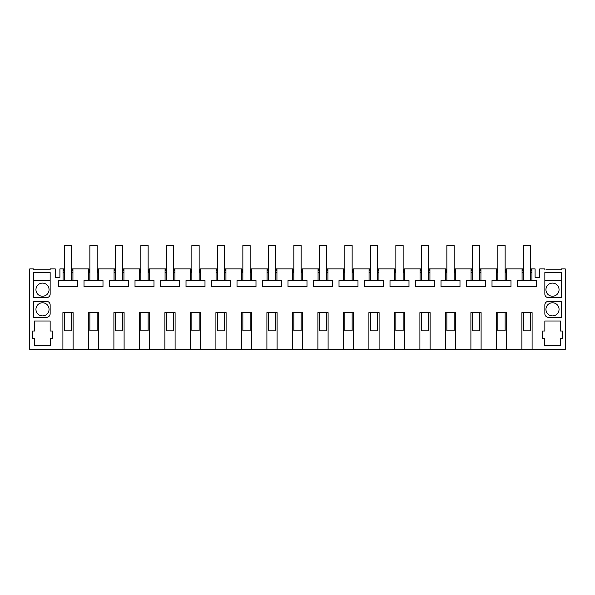 <?xml version="1.0" encoding="UTF-8"?>
<svg xmlns="http://www.w3.org/2000/svg" width="595" height="595" viewBox="0 0 595 595"><rect width="100%" height="100%" fill="white"/><g stroke="black" fill="none" stroke-linecap="round" stroke-linejoin="round"><path stroke-width="0.89" d="M71.645 272.205L72.531 268.903L72.932 268.903L72.932 280.557L63.063 280.557L63.063 268.903L59.909 268.903L59.909 277.285L55.253 277.285L55.253 268.903L50.151 268.903L50.151 269.818L33.394 269.818L33.394 268.903L29.75 268.903L29.75 349.414L62.899 349.414L62.899 312.62L73.103 312.62L73.103 349.414L62.899 349.414M506.598 349.414L496.401 349.414L496.401 312.62L506.598 312.62L506.598 349.414L521.897 349.414L521.897 312.62L532.101 312.62L532.101 349.414L565.25 349.414L565.25 268.903L561.606 268.903L561.606 269.818L559.055 269.818M481.102 349.414L470.898 349.414L470.898 312.62L481.102 312.62L481.102 349.414L496.401 349.414M455.599 349.414L445.402 349.414L445.402 312.62L455.599 312.62L455.599 349.414L470.898 349.414M430.103 349.414L419.899 349.414L419.899 312.62L430.103 312.62L430.103 349.414L445.402 349.414M404.6 349.414L394.403 349.414L394.403 312.62L404.6 312.62L404.6 349.414L419.899 349.414M379.097 349.414L368.9 349.414L368.9 312.62L379.097 312.62L379.097 349.414L394.403 349.414M353.601 349.414L343.397 349.414L343.397 312.62L353.601 312.62L353.601 349.414L368.9 349.414M328.098 349.414L317.901 349.414L317.901 312.62L328.098 312.62L328.098 349.414L343.397 349.414M302.602 349.414L292.398 349.414L292.398 312.62L302.602 312.62L302.602 349.414L317.901 349.414M277.099 349.414L266.902 349.414L266.902 312.62L277.099 312.62L277.099 349.414L292.398 349.414M251.603 349.414L241.399 349.414L241.399 312.62L251.603 312.62L251.603 349.414L266.902 349.414M226.1 349.414L215.903 349.414L215.903 312.62L226.1 312.62L226.1 349.414L241.399 349.414M200.597 349.414L190.4 349.414L190.4 312.62L200.597 312.62L200.597 349.414L215.903 349.414M175.101 349.414L164.897 349.414L164.897 312.62L175.101 312.62L175.101 349.414L190.4 349.414M149.598 349.414L139.401 349.414L139.401 312.62L149.598 312.62L149.598 349.414L164.897 349.414M124.102 349.414L113.898 349.414L113.898 312.62L124.102 312.62L124.102 349.414L139.401 349.414M98.599 349.414L88.402 349.414L88.402 312.62L98.599 312.62L98.599 349.414L113.898 349.414M532.101 349.414L521.897 349.414M505.14 272.205L506.025 268.903L522.068 268.903L522.068 280.557L517.509 280.557L517.509 286.768L536.489 286.768L536.489 280.557L522.068 280.557M506.434 268.903L506.434 280.557L492.013 280.557L492.013 286.768L510.986 286.768L510.986 280.557L506.434 280.557M479.644 272.205L480.529 268.903L496.565 268.903L496.565 280.557M480.938 268.903L480.938 280.557L466.51 280.557L466.51 286.768L485.49 286.768L485.49 280.557L480.938 280.557M454.141 272.205L455.026 268.903L471.062 268.903L471.062 280.557M455.435 268.903L455.435 280.557L441.014 280.557L441.014 286.768L459.987 286.768L459.987 280.557L455.435 280.557M428.645 272.205L429.531 268.903L445.566 268.903L445.566 280.557M429.932 268.903L429.932 280.557L415.511 280.557L415.511 286.768L434.491 286.768L434.491 280.557L429.932 280.557M403.142 272.205L404.027 268.903L420.063 268.903L420.063 280.557M404.436 268.903L404.436 280.557L390.008 280.557L390.008 286.768L408.988 286.768L408.988 280.557L404.436 280.557M377.647 272.205L378.532 268.903L394.567 268.903L394.567 280.557M378.933 268.903L378.933 280.557L364.512 280.557L364.512 286.768L383.492 286.768L383.492 280.557L378.933 280.557M352.143 272.205L353.028 268.903L369.064 268.903L369.064 280.557M353.437 268.903L353.437 280.557L339.009 280.557L339.009 286.768L357.989 286.768L357.989 280.557L353.437 280.557M326.64 272.205L327.525 268.903L343.568 268.903L343.568 280.557M327.934 268.903L327.934 280.557L313.513 280.557L313.513 286.768L332.486 286.768L332.486 280.557L327.934 280.557M301.144 272.205L302.029 268.903L318.065 268.903L318.065 280.557M302.438 268.903L302.438 280.557L288.01 280.557L288.01 286.768L306.99 286.768L306.99 280.557L302.438 280.557M275.641 272.205L276.526 268.903L292.562 268.903L292.562 280.557M276.935 268.903L276.935 280.557L262.514 280.557L262.514 286.768L281.487 286.768L281.487 280.557L276.935 280.557M250.145 272.205L251.03 268.903L267.066 268.903L267.066 280.557M251.432 268.903L251.432 280.557L237.011 280.557L237.011 286.768L255.991 286.768L255.991 280.557L251.432 280.557M224.642 272.205L225.527 268.903L241.563 268.903L241.563 280.557M225.936 268.903L225.936 280.557L211.508 280.557L211.508 286.768L230.488 286.768L230.488 280.557L225.936 280.557M199.147 272.205L200.032 268.903L216.067 268.903L216.067 280.557M200.433 268.903L200.433 280.557L186.012 280.557L186.012 286.768L204.992 286.768L204.992 280.557L200.433 280.557M173.643 272.205L174.528 268.903L190.564 268.903L190.564 280.557M174.937 268.903L174.937 280.557L160.509 280.557L160.509 286.768L179.489 286.768L179.489 280.557L174.937 280.557M148.14 272.205L149.025 268.903L165.068 268.903L165.068 280.557M149.434 268.903L149.434 280.557L135.013 280.557L135.013 286.768L153.986 286.768L153.986 280.557L149.434 280.557M122.644 272.205L123.529 268.903L139.565 268.903L139.565 280.557M123.938 268.903L123.938 280.557L109.51 280.557L109.51 286.768L128.49 286.768L128.49 280.557L123.938 280.557M97.141 272.205L98.026 268.903L114.062 268.903L114.062 280.557M98.435 268.903L98.435 280.557L84.014 280.557L84.014 286.768L102.987 286.768L102.987 280.557L98.435 280.557M72.932 268.903L88.566 268.903L88.566 280.557M63.063 280.557L58.511 280.557L58.511 286.768L77.491 286.768L77.491 280.557L72.932 280.557M73.103 349.414L88.402 349.414M545.942 269.818L561.606 269.818M544.849 269.818L544.849 268.903L539.747 268.903L539.747 277.285L535.091 277.285L535.091 268.903L531.937 268.903L531.937 280.557M50.151 320.995L34.488 320.995L34.488 331.013L32.666 331.013L32.666 338.481L34.488 338.481L34.488 345.769L50.516 345.769L50.516 338.481L52.338 338.481L52.338 331.013L50.151 331.013L50.151 320.995M542.662 331.013L544.849 331.013L544.849 320.995L560.512 320.995L560.512 331.013L562.335 331.013L562.335 338.481L560.512 338.481L560.512 345.769L544.485 345.769L544.485 338.481L542.662 338.481L542.662 331.013M561.606 317.351L561.606 301.323L548.493 301.323A3.644 3.644 0 0 0 544.849 304.967L544.849 313.714A3.644 3.644 0 0 0 548.493 317.351L561.606 317.351M33.394 272.547L33.394 297.679L46.507 297.679A3.644 3.644 0 0 0 50.151 294.042L50.151 272.547L33.394 272.547M46.507 317.351A3.644 3.644 0 0 0 50.151 313.714L50.151 304.967A3.644 3.644 0 0 0 46.507 301.323L33.394 301.323L33.394 317.351L46.507 317.351M544.849 272.547L544.849 294.042A3.644 3.644 0 0 0 548.493 297.679L561.606 297.679L561.606 272.547L544.849 272.547M50.151 269.818L49.058 269.818M35.945 269.818L33.394 269.818M552.502 315.893A6.56 6.56 0 0 0 559.055 309.341A6.56 6.56 0 0 0 552.502 302.781A6.56 6.56 0 0 0 545.942 309.341A6.56 6.56 0 0 0 552.502 315.893M42.498 315.893A6.56 6.56 0 0 1 35.945 309.341A6.56 6.56 0 0 1 42.498 302.781A6.56 6.56 0 0 1 49.058 309.341A6.56 6.56 0 0 1 42.498 315.893M42.498 296.228A6.56 6.56 0 0 1 35.945 289.668A6.56 6.56 0 0 1 42.498 283.108A6.56 6.56 0 0 1 49.058 289.668A6.56 6.56 0 0 1 42.498 296.228M552.502 283.108A6.56 6.56 0 0 0 545.942 289.668A6.56 6.56 0 0 0 552.502 296.228A6.56 6.56 0 0 0 559.055 289.668A6.56 6.56 0 0 0 552.502 283.108M505.14 272.547L506.434 272.547M496.565 272.547L497.859 272.547M479.644 272.547L480.938 272.547M471.062 272.547L472.356 272.547M454.141 272.547L455.435 272.547M445.566 272.547L446.86 272.547M428.645 272.547L429.932 272.547M420.063 272.547L421.357 272.547M403.142 272.547L404.436 272.547M394.567 272.547L395.853 272.547M377.647 272.547L378.933 272.547M369.064 272.547L370.358 272.547M352.143 272.547L353.437 272.547M343.568 272.547L344.855 272.547M326.64 272.547L327.934 272.547M318.065 272.547L319.359 272.547M301.144 272.547L302.438 272.547M292.562 272.547L293.856 272.547M275.641 272.547L276.935 272.547M267.066 272.547L268.36 272.547M250.145 272.547L251.432 272.547M241.563 272.547L242.857 272.547M224.642 272.547L225.936 272.547M216.067 272.547L217.354 272.547M199.147 272.547L200.433 272.547M190.564 272.547L191.858 272.547M173.643 272.547L174.937 272.547M165.068 272.547L166.355 272.547M148.14 272.547L149.434 272.547M139.565 272.547L140.859 272.547M122.644 272.547L123.938 272.547M114.062 272.547L115.356 272.547M97.141 272.547L98.435 272.547M88.566 272.547L89.86 272.547M71.645 272.547L72.932 272.547M63.063 272.547L64.357 272.547M63.063 268.903L63.472 268.903L64.357 272.205M530.643 272.205L531.528 268.903L531.937 268.903M530.643 272.547L531.937 272.547M522.068 272.547L523.355 272.547M50.151 280.743L33.394 280.743M561.606 280.743L544.849 280.743M88.566 268.903L88.975 268.903L89.86 272.205M114.062 268.903L114.471 268.903L115.356 272.205M139.565 268.903L139.974 268.903L140.859 272.205M165.068 268.903L165.47 268.903L166.355 272.205M190.564 268.903L190.973 268.903L191.858 272.205M216.067 268.903L216.468 268.903L217.354 272.205M241.563 268.903L241.972 268.903L242.857 272.205M267.066 268.903L267.475 268.903L268.36 272.205M292.562 268.903L292.971 268.903L293.856 272.205M318.065 268.903L318.474 268.903L319.359 272.205M343.568 268.903L343.97 268.903L344.855 272.205M369.064 268.903L369.473 268.903L370.358 272.205M394.567 268.903L394.968 268.903L395.853 272.205M420.063 268.903L420.472 268.903L421.357 272.205M445.566 268.903L445.975 268.903L446.86 272.205M471.062 268.903L471.471 268.903L472.356 272.205M496.565 268.903L496.974 268.903L497.859 272.205M522.068 268.903L522.47 268.903L523.355 272.205M64.357 312.62L64.357 330.835L71.645 330.835L71.645 312.62M71.645 280.557L71.645 245.586L64.357 245.586L64.357 280.557M89.86 312.62L89.86 330.835L97.141 330.835L97.141 312.62M97.141 280.557L97.141 245.586L89.86 245.586L89.86 280.557M115.356 312.62L115.356 330.835L122.644 330.835L122.644 312.62M122.644 280.557L122.644 245.586L115.356 245.586L115.356 280.557M140.859 312.62L140.859 330.835L148.14 330.835L148.14 312.62M148.14 280.557L148.14 245.586L140.859 245.586L140.859 280.557M166.355 312.62L166.355 330.835L173.643 330.835L173.643 312.62M173.643 280.557L173.643 245.586L166.355 245.586L166.355 280.557M191.858 312.62L191.858 330.835L199.147 330.835L199.147 312.62M199.147 280.557L199.147 245.586L191.858 245.586L191.858 280.557M217.354 312.62L217.354 330.835L224.642 330.835L224.642 312.62M224.642 280.557L224.642 245.586L217.354 245.586L217.354 280.557M242.857 312.62L242.857 330.835L250.145 330.835L250.145 312.62M250.145 280.557L250.145 245.586L242.857 245.586L242.857 280.557M268.36 312.62L268.36 330.835L275.641 330.835L275.641 312.62M275.641 280.557L275.641 245.586L268.36 245.586L268.36 280.557M293.856 312.62L293.856 330.835L301.144 330.835L301.144 312.62M301.144 280.557L301.144 245.586L293.856 245.586L293.856 280.557M319.359 312.62L319.359 330.835L326.64 330.835L326.64 312.62M326.64 280.557L326.64 245.586L319.359 245.586L319.359 280.557M344.855 312.62L344.855 330.835L352.143 330.835L352.143 312.62M352.143 280.557L352.143 245.586L344.855 245.586L344.855 280.557M370.358 312.62L370.358 330.835L377.647 330.835L377.647 312.62M377.647 280.557L377.647 245.586L370.358 245.586L370.358 280.557M395.853 312.62L395.853 330.835L403.142 330.835L403.142 312.62M403.142 280.557L403.142 245.586L395.853 245.586L395.853 280.557M421.357 312.62L421.357 330.835L428.645 330.835L428.645 312.62M428.645 280.557L428.645 245.586L421.357 245.586L421.357 280.557M446.86 312.62L446.86 330.835L454.141 330.835L454.141 312.62M454.141 280.557L454.141 245.586L446.86 245.586L446.86 280.557M472.356 312.62L472.356 330.835L479.644 330.835L479.644 312.62M479.644 280.557L479.644 245.586L472.356 245.586L472.356 280.557M497.859 312.62L497.859 330.835L505.14 330.835L505.14 312.62M505.14 280.557L505.14 245.586L497.859 245.586L497.859 280.557M523.355 312.62L523.355 330.835L530.643 330.835L530.643 312.62M530.643 280.557L530.643 245.586L523.355 245.586L523.355 280.557"/></g></svg>

